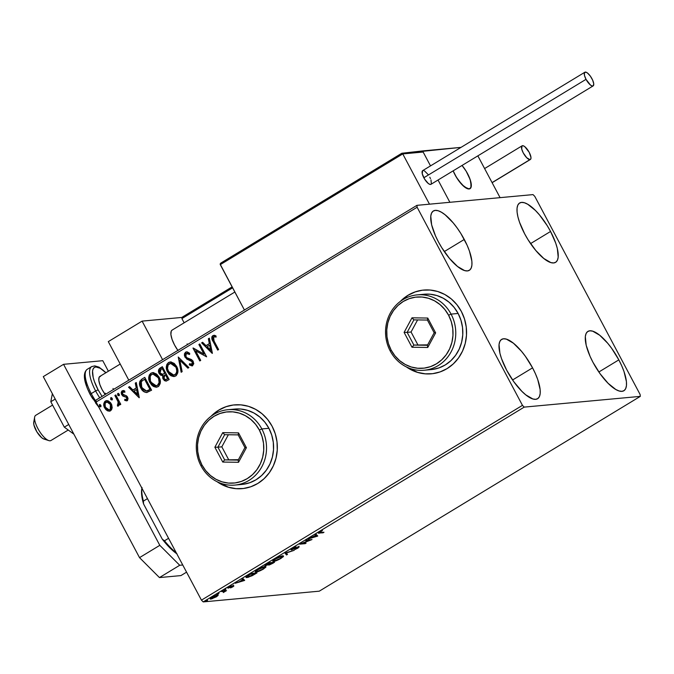 <?xml version="1.0" encoding="UTF-8"?>
<svg xmlns="http://www.w3.org/2000/svg" width="674" height="674" viewBox="0 0 674 674"><rect width="100%" height="100%" fill="white"/><g stroke="black" fill="none" stroke-linecap="round" stroke-linejoin="round"><path stroke-width="1.01" d="M425.159 373.809L417.61 372.36L406.953 367.187A42.049 38.991 -95.3 0 0 431.529 373.792M461.345 311.43A42.049 38.991 84.7 0 1 431.427 373.809A42.049 38.991 84.7 0 1 406.38 366.917L410.298 369.36L417.45 372.368L424.999 373.826L432.641 373.674L440.097 371.913L447.064 368.619L453.282 363.909L458.505 357.978L462.549 351.044L465.245 343.378L466.484 335.264L466.24 327.025L464.504 318.979L461.345 311.43L456.888 304.665L451.31 298.944L444.815 294.504L437.653 291.488L430.105 290.039L422.463 290.191L415.016 291.952L408.048 295.246L400.322 301.421A42.049 38.991 84.7 0 1 423.685 290.056A42.049 38.991 84.7 0 1 461.345 311.43M235.925 488.633L228.376 487.184L217.719 482.011A42.049 38.991 -95.3 0 0 242.303 488.616M272.111 426.254A42.049 38.991 84.7 0 1 242.193 488.633A42.049 38.991 84.7 0 1 217.146 481.741L221.064 484.185L228.216 487.192L235.765 488.65L243.407 488.498L250.863 486.738L257.83 483.443L264.048 478.734L269.271 472.803L273.315 465.869L276.011 458.202L277.258 450.089L277.006 441.849L275.27 433.803L272.111 426.254L267.654 419.489L262.076 413.777L255.581 409.329L248.42 406.312L240.871 404.863L233.229 405.015L225.782 406.776L218.814 410.07L211.088 416.246A42.049 38.991 84.7 0 1 234.451 404.88A42.049 38.991 84.7 0 1 272.111 426.254M550.557 231.468A34.694 11.846 -121.2 0 1 555.612 262.329A34.694 11.846 -121.2 0 1 524.675 233.87L519.502 222.193L517.918 216.851L517.084 212.116L517.051 208.165L517.801 205.166L519.309 203.219L521.524 202.402L524.355 202.748L527.7 204.247L535.392 210.423L539.436 214.863L547.17 225.588L550.557 231.468L555.73 243.146L557.322 248.487L558.19 257.173L557.44 260.172L555.924 262.119L553.708 262.936L550.877 262.59L543.808 258.496L535.796 250.484L528.062 239.75L524.675 233.87A34.694 11.846 -121.2 0 1 519.62 203.009A34.694 11.846 -121.2 0 1 550.557 231.468L530.581 243.592L550.557 231.468M532.561 367.852A34.694 11.846 -121.2 0 1 537.616 398.713A34.694 11.846 -121.2 0 1 506.671 370.245L501.498 358.576L499.914 353.235L499.046 344.549L499.796 341.549L501.304 339.603L503.52 338.786L506.359 339.132L513.428 343.218L521.432 351.238L525.417 356.361L532.561 367.852L535.451 373.784L537.734 379.529L540.144 389.606L540.186 393.549L539.436 396.556L537.928 398.502L535.712 399.32L532.873 398.974L525.804 394.88L521.845 391.299L513.815 381.737L506.671 370.245A34.694 11.846 -121.2 0 1 501.616 339.393A34.694 11.846 -121.2 0 1 532.561 367.852L512.577 379.976L532.561 367.852M464.285 239.455A34.694 11.846 -121.2 0 1 469.34 270.308A34.694 11.846 -121.2 0 1 438.403 241.848L435.514 235.917L431.638 224.83L430.77 216.143L431.52 213.144L433.037 211.198L435.252 210.381L438.083 210.726L441.428 212.226L445.152 214.821L453.164 222.841L457.141 227.964L460.898 233.566L467.175 245.378L469.458 251.124L471.876 261.2L471.91 265.152L471.16 268.151L469.652 270.097L467.436 270.914L464.605 270.569L457.536 266.483L449.524 258.462L441.79 247.729L438.403 241.848A34.694 11.846 -121.2 0 1 433.348 210.987A34.694 11.846 -121.2 0 1 464.285 239.455L444.309 251.571L464.285 239.455M618.833 359.874A34.694 11.846 -121.2 0 1 623.888 390.735A34.694 11.846 -121.2 0 1 592.952 362.267L590.062 356.344L586.186 345.257L585.318 336.57L586.068 333.571L587.585 331.625L589.801 330.808L592.631 331.153L599.7 335.239L607.712 343.26L611.689 348.382L618.833 359.874L621.723 365.805L624.006 371.551L626.424 381.627L626.458 385.57L625.708 388.578L624.2 390.524L621.984 391.341L619.153 390.987L615.809 389.496L608.116 383.321L600.096 373.758L592.952 362.267A34.694 11.846 -121.2 0 1 587.896 331.414A34.694 11.846 -121.2 0 1 618.833 359.874L598.857 371.997L618.833 359.874M640.3 396.379L319.282 591.174L203.203 601.907L524.22 407.113L640.3 396.379L640.106 394.475L534.777 196.37L533.016 194.601L416.936 205.343L95.91 400.129L96.104 402.041L417.122 207.247L522.46 405.352L201.442 600.146L96.104 402.041L201.442 600.146L203.203 601.907L319.282 591.174L640.3 396.379L640.106 394.475L534.777 196.37L533.016 194.601L416.936 205.343L417.122 207.247L522.46 405.352L524.22 407.113L640.3 396.379M218.073 595.454L216.632 595.226L212.933 596.793L210.305 598.731L211.805 598.9L218.073 595.454L217.525 595.049L212.125 597.265C210.12 598.605 209.698 599.211 210.861 599.093L216.278 596.878L218.073 595.454L217.525 595.049M222.513 590.997L221.603 591.553L224.307 591.452L223.271 592.564L226.523 590.626L222.513 590.997L221.603 591.553L224.181 591.384L223.271 592.564L226.523 590.626L222.513 590.997M232.892 586.793L233.861 586.026L233.398 585.866L228.882 587.568L231.325 585.891L227.804 588.04L232.682 586.388L230.567 587.913L232.892 586.793L233.575 585.841L229.034 587.585L231.325 585.891L228.907 587.079L228.149 588.141L232.682 586.388L230.567 587.913L232.892 586.793M248.723 575.091L245.976 577.298L248.184 577.34L256.963 572.917L251.469 573.422L245.993 577.441L246.869 577.593L252.16 575.731L256.963 572.917L251.469 573.422L248.723 575.091M269.061 562.756L265.219 565.739L268.732 564.475L268.522 565.031L269.474 564.896L272.877 563.262L274.545 562.242L269.061 562.756L266.693 564.189C264.975 565.301 264.57 565.815 265.463 565.739L268.732 564.475L268.791 565.039L274.545 562.242L269.061 562.756M284.984 553.093L286.526 554.98L287.52 554.373L286.231 553.017L294.26 550.287L284.984 553.093L286.526 554.98L287.52 554.373L286.231 553.017L294.26 550.287L284.984 553.093M305.6 540.582L309.686 540.203L299.686 544.171L305.179 543.657L306.089 543.109L301.994 543.488L311.809 539.638L306.51 540.026L305.6 540.582L309.686 540.203L299.686 544.171L305.179 543.657L306.089 543.109L301.994 543.488L312.003 539.52L305.6 540.582M320.327 532.586L319.569 532.418L322.467 530.598L318.355 533.041L323.073 532.805L323.983 532.249L320.327 532.586L320.175 531.955L322.467 530.598L319.602 532.013C318.086 533.083 318.002 533.463 319.366 533.142L323.983 532.249L320.327 532.586L320.175 531.955M317.766 536.024L316.064 534.229L315.078 534.827L315.617 535.409L308.33 538.922L317.614 536.116L316.064 534.229L315.078 534.827L315.617 535.409L308.33 538.922L317.766 536.024M292.246 549.377L292.861 548.257L295.616 547.027L291.817 548.889L290.983 549.639L291.328 549.933L297.992 547.44L295.557 549.259L299.205 546.926L292.406 549.352L292.794 548.569L296.198 546.833L292.592 548.4L291.328 549.933L297.992 547.44L294.841 549.529L298.051 548.055L298.885 546.892L292.246 549.377L291.615 548.594M282.701 555.873L276.391 558.266L273.551 560.102L272.894 561.332L275.674 560.903L279.988 558.982L283.291 556.69L283.552 556.067L282.701 555.873C281.176 555.999 278.699 557.01 275.27 558.906L272.785 561.231L273.627 561.391C275.152 561.282 277.646 560.263 281.117 558.333L283.543 556.05L282.701 555.873M265.109 566.548L258.799 568.94L255.96 570.777L255.303 572.007L258.091 571.569L262.978 569.336L265.851 567.179L265.109 566.548C263.585 566.666 261.116 567.677 257.687 569.581L255.193 571.906L256.036 572.066C257.561 571.956 260.054 570.937 263.526 569.008L265.952 566.716L265.109 566.548M244.679 580.373L242.977 578.578L241.991 579.177L242.53 579.75L239.211 581.772L235.243 583.271L244.527 580.466L242.977 578.578L241.991 579.177L242.53 579.75L239.211 581.772L235.243 583.271L244.679 580.373M225.773 589.211L224.147 590.045L225.478 589.632M218.806 593.449L217.171 594.283L218.502 593.861M207.432 600.349L205.797 601.183L207.129 600.761M112.187 407.703L111.716 404.745L110.528 402.656L108.143 400.828L106.214 400.676L104.689 401.603L103.745 404.215L104.234 407.029L105.759 409.506L107.68 410.879L109.769 411.089L111.513 409.851L112.187 407.703L111.303 403.844L106.66 400.6L105.397 401.038C103.442 402.959 103.189 405.243 104.63 407.888L107.284 410.685L109.289 411.174L110.561 410.752L112.187 407.703M115.793 394.939L114.883 395.495L118.135 401.957L118.321 404.173L117.419 404.838L117.52 406.102L118.177 406.093L118.986 405.217L119.138 403.499L119.871 404.88L120.781 404.324L115.793 394.939L114.883 395.495L118.135 401.957L117.52 406.102L118.38 406.001L119.138 403.499L119.871 404.88L120.781 404.324L115.793 394.939M127.487 400.634L124.715 400.398L127.538 400.373L128.052 398.553L127.386 396.792L126.122 395.638L123.275 394.888L122.457 393.852L122.668 392.125L124.665 392.175L124.724 390.987L123.46 390.558L121.775 391.173L121.21 392.647L121.581 394.484L122.98 396.127L126.426 397.34L126.822 399.193L126.08 399.665L124.816 399.269L124.715 400.398L127.175 400.668L127.597 397.154L126.543 395.882L122.584 394.13L122.887 391.948L123.51 391.788M142.012 379.041L139.88 381.223L139.51 383.75L140.259 386.884L142.382 390.364L144.009 391.779L146.494 392.546L151.583 390.212L144.758 377.373L142.012 379.041C139.097 381.417 138.701 384.416 140.807 388.047C142.071 390.76 144.042 392.26 146.73 392.538L151.583 390.212L144.758 377.373L142.012 379.041M162.35 366.698L158.778 369.462L158.483 371.307L159.131 373.472L160.631 375.165L162.737 375.62L162.737 378.215L164.405 380.608L166.284 381.08L169.174 379.538L162.35 366.698L159.982 368.13C158.297 369.563 158.011 371.34 159.131 373.472L162.737 375.62L163.083 379.024L166.006 381.122L169.174 379.538L162.35 366.698M178.265 357.035L181.154 372.267L182.14 371.669L179.84 360.177L187.894 368.173L188.888 367.574L178.265 357.035L181.154 372.267L182.14 371.669L179.84 360.177L187.894 368.173L188.888 367.574L178.265 357.035M198.889 344.524L203.969 354.077L192.975 348.113L199.799 360.952L200.709 360.396L195.62 350.825L206.623 356.807L199.799 343.967L198.889 344.524L199.866 344.094L198.889 344.524L203.969 354.077L193.177 347.986L199.799 360.952L200.709 360.396L195.62 350.825L206.623 356.807L199.799 343.967L198.889 344.524M214.062 341.002L213.085 337.531L214.079 336.756L215.941 337.008L215.874 335.736L212.858 335.61L211.88 336.815L211.805 338.432L217.694 350.092L218.603 349.545L214.062 341.002L213.565 336.924L215.941 337.008L215.874 335.736L212.858 335.61C211.409 337.379 211.484 339.317 213.085 341.423L217.694 350.092L218.603 349.545L214.062 341.002M212.386 353.311L209.353 338.171L208.359 338.778L209.336 343.63L206.008 345.644L202.604 342.266L201.619 342.864L212.234 353.403L209.353 338.171L208.359 338.778L209.336 343.63L206.008 345.644L202.604 342.266L201.619 342.864L212.386 353.311M186.361 353.429L189.352 354.448L189.739 353.344L186.546 351.845L185.594 352.157L184.465 353.774L184.457 355.847L186.74 359.074L192.073 361.593L192.638 363.294L192.267 364.171L191.382 364.533L189.562 363.682L189.268 364.904L192.284 365.881L193.783 363.716L192.933 360.919L191.365 359.537L186.833 357.692L185.552 355.779L186.361 353.429L187.953 353.496L189.352 354.448L189.739 353.344L187.246 351.887L185.594 352.157L186.69 351.836L185.594 352.157L184.946 357.144L192.351 362.022L191.526 364.533L192.334 364.339L189.562 363.682L189.268 364.904L192.705 365.687L193.227 361.416L191.719 359.739L186.833 357.692L185.864 356.613L186.361 353.429L187.043 353.252M176.647 366.437L174.254 363.429L170.876 361.938L168.525 362.511L166.866 364.39L166.318 366.951L167.026 370.826L169.056 374.171L171.036 375.789L173.892 376.564L176.276 375.603L177.801 372.815L177.742 369.436L176.647 366.437L170.21 361.946L168.525 362.511C165.888 365.215 165.577 368.383 167.582 372.014L174.01 376.555L175.771 375.966C178.366 373.236 178.661 370.06 176.647 366.437M159.056 377.111L156.663 374.104L153.284 372.612L150.934 373.185L149.274 375.064L148.727 377.625L149.434 381.501L151.473 384.846L153.445 386.463L156.309 387.238L158.693 386.269L160.21 383.489L160.151 380.102L159.056 377.111L152.627 372.612L150.934 373.185C148.297 375.89 147.985 379.058 149.99 382.689L156.419 387.23L158.188 386.64C160.783 383.91 161.069 380.734 159.056 377.111M139.299 397.66L136.266 382.52L135.272 383.118L136.249 387.98L132.93 389.993L129.526 386.615L128.532 387.213L139.147 397.753L136.266 382.52L135.272 383.118L136.249 387.98L132.93 389.993L129.526 386.615L128.532 387.213L139.299 397.66M119.155 394.096L117.672 393.616L117.883 395.368L118.784 395.705L119.349 394.922L119.155 394.096L117.832 393.49L117.638 395.023L118.969 395.63L119.155 394.096M112.179 398.334L110.696 397.854L110.907 399.598L111.808 399.943L112.373 399.151L112.179 398.334L110.856 397.719L110.662 399.252L111.994 399.859L112.179 398.334M100.814 405.234L99.398 404.686L99.533 406.498L100.434 406.843L100.999 406.051L100.814 405.234L99.482 404.619L99.297 406.152L100.62 406.759L100.814 405.234M109.264 409.851L110.266 409.565L109.112 409.876L105.532 407.332C104.436 405.369 104.596 403.65 106.012 402.184L106.896 401.889L111.008 405.007L111.143 408.52L110.266 409.565L108.969 409.834M234.51 404.88L234.535 404.872A42.049 38.991 -95.3 0 0 211.602 415.875M225.942 406.759L218.974 410.053L212.757 414.763M423.744 290.047L423.769 290.047A42.049 38.991 -95.3 0 0 400.836 301.051M415.167 291.935L408.2 295.229L401.982 299.938M214.677 335.281L212.58 336.09L212.125 338.407L217.946 349.941L213.397 341.398C211.796 339.283 211.72 337.345 213.169 335.585L213.978 335.29M216.253 336.975L213.877 336.89M213.565 336.924L214.256 336.747M214.391 336.73L215.84 336.882M212.361 353.193L201.619 342.864L202.706 342.367L201.93 342.839L212.361 353.193M206.328 345.619L209.648 343.597L208.359 338.778L209.378 338.314L208.67 338.744L209.648 343.597L206.328 345.619M210.979 350.236L209.959 345.155L210.979 350.236L207.103 346.722L209.648 345.181L210.979 350.236M206.606 356.824L195.62 350.825L206.606 356.824M200.052 360.801L192.975 348.113L200.052 360.801M204.281 354.044L199.201 344.49L204.281 354.044M187.06 353.252L189.664 354.414L186.673 353.403M192.233 365.923L192.705 365.687M192.082 365.931L189.268 364.904L189.824 363.859L189.579 364.878L192.141 365.931M192.023 364.364L192.663 361.989L184.946 357.144L185.906 352.123L185.013 353.1L184.668 355.131L186.049 358.206M186.041 358.206L190.784 360.497M190.961 360.556L192.899 362.604L192.772 363.893L191.694 364.508M188.105 368.046L179.84 360.177L188.105 368.046M181.432 372.099L178.45 357.22L181.432 372.099M174.17 376.539L167.893 371.989C165.888 368.358 166.2 365.19 168.837 362.486L170.362 361.93M171.188 361.913L168.576 362.654L167.009 364.786M166.79 365.594L167.337 370.801L169.368 374.146L171.348 375.763M172.477 376.277L174.212 376.539M171.036 363.328L173.319 363.977L175.796 366.513M173.445 375.064L175.35 374.643L173.782 375.089L168.492 371.467C166.857 368.543 167.11 365.99 169.258 363.808L170.556 363.37L176.285 367.44L177.043 369.975L176.866 372.511L176.108 373.986L174.431 375.014M176.057 366.968L170.867 363.337L173.833 364.575L175.737 366.993C177.363 369.908 177.127 372.461 175.029 374.677L175.35 374.643C177.439 372.436 177.675 369.874 176.057 366.968L176.782 371.071L176.091 373.59L174.111 375.039L171.247 374.483L168.753 371.922L167.506 368.451L168.171 364.87L170.716 363.362M166.166 381.105L163.083 379.024L163.057 375.587L159.443 373.438C158.323 371.315 158.609 369.537 160.294 368.105L162.409 366.816L159.089 369.436L159.275 373.101L160.943 375.14L163.057 375.587L162.847 377.322L163.571 379.302L164.717 380.574L166.276 381.096M158.811 370.523L158.794 371.281M161.962 375.561L162.51 375.612M164.717 380.574L165.307 380.92M162.535 374.373L164.987 373.312L162.687 374.348L160.041 372.916L161.094 369.2L162.451 368.535L164.987 373.312L162.215 374.348M165.871 379.656L167.877 378.746L165.711 379.681L163.984 378.451L164.911 374.938L165.686 374.626L167.877 378.746L166.208 379.622M165.374 374.66L167.877 378.746L165.374 374.66L167.565 378.771L165.501 379.681L164.195 378.805L163.571 376.867L164.111 375.536L165.374 374.66M162.687 374.348L160.816 373.885L159.679 371.863L159.907 370.245L162.139 368.568L164.987 373.312L162.451 368.535L164.675 373.337L162.687 374.348M156.579 387.213L150.31 382.663C148.297 379.032 148.609 375.856 151.246 373.152L152.779 372.604M153.605 372.579L151.246 373.152L149.426 375.46M149.198 376.269L149.097 378.914L150.016 382.074L151.785 384.82L153.765 386.438M154.894 386.952L156.621 387.213M153.445 374.003L156.562 375.224L159.249 379.605L159.056 383.776L156.84 385.688M156.351 385.747L155.854 385.739M156.334 385.747L157.758 385.317C159.848 383.11 160.083 380.549 158.466 377.634L159.106 382.588L157.446 385.351L156.191 385.764L150.9 382.141C149.266 379.209 149.527 376.656 151.667 374.483L152.964 374.045L158.154 377.667L153.124 374.028L155.416 374.677L158.154 377.667C159.772 380.574 159.536 383.135 157.446 385.351L155.542 385.764L153.655 385.157L150.454 381.181L150.159 376.421L151.254 374.778L153.133 374.028M147.042 392.512C144.354 392.234 142.382 390.735 141.119 388.013L141.119 388.013C139.013 384.391 139.417 381.391 142.324 379.007L139.99 381.804L140.344 386.253L143.107 390.768L145.18 392.192L147.042 392.512M146.494 391.03L150.285 389.412L146.57 391.038L141.717 387.491L141.313 381.636L144.548 379.235L150.285 389.412L144.859 379.209L150.285 389.412L148.331 390.524M147.623 390.819L147.067 390.979M139.274 397.542L128.532 387.213L129.627 386.716L128.844 387.188L139.274 397.542M133.241 389.96L136.561 387.946L135.272 383.118L136.291 382.663L135.592 383.093L136.561 387.946L133.241 389.96M137.892 394.585L136.873 389.496L137.892 394.585L134.016 391.072L136.561 389.53L137.892 394.585M126.543 400.87L127.175 400.668M126.291 399.64L124.816 399.269L124.715 400.398L125.111 399.421L125.027 400.364L126.88 400.836L125.625 400.626M126.51 399.547L126.712 397.753L126.451 399.64M126.046 397.028L126.712 397.753L126.358 397.003L124.623 396.615L126.046 397.028M122.769 396L124.934 396.59L122.769 396L122.011 394.703L122.769 396M122.887 391.948L124.665 392.175L124.724 390.987L122.179 390.853L121.699 394.728L122.179 390.853L123.232 390.549M124.976 392.142L123.207 391.914M123.645 391.762L124.766 392.032M123.772 390.532L121.792 391.577L121.623 393.692L123.081 395.967L126.897 397.508L127.209 398.932L126.4 399.64M121.623 393.692L121.783 394.214M119.281 395.604L117.638 395.023L118.279 393.397M118.422 393.363L117.832 393.49M118.329 393.38L117.773 394.172L118.194 395.335M120.124 404.729L119.138 403.499L120.124 404.729M117.52 406.102L118.228 404.729L117.419 404.838M118.27 406.102L117.731 404.83L118.228 404.729L118.447 401.923L114.883 395.495L115.861 395.065L115.203 395.469L118.641 402.656L118.489 404.484L117.664 404.838M112.305 399.834L110.662 399.252L111.303 397.635M111.446 397.601L110.856 397.719M111.353 397.618L110.797 398.401L111.218 399.564M109.449 411.157L107.284 410.685L104.942 407.863C103.501 405.209 103.762 402.926 105.708 401.005L106.821 400.592M107.056 400.567L105.338 401.266L104.352 402.631M104.175 403.254L104.251 406.085L105.456 408.714L107.604 410.66L110.089 411.056M106.939 401.906L108.859 402.302L110.705 404.358L107.056 401.881M110.384 404.383L110.266 409.565L110.705 404.358L111.092 407.147L110.469 409.152L109.323 409.843L107.393 409.388L105.237 406.683L105.119 403.212L107.292 401.889L108.548 402.336L110.384 404.383M100.931 406.734L99.297 406.152L99.929 404.535M100.081 404.501L99.482 404.619M99.979 404.518L99.423 405.301L99.845 406.464M207.103 346.722L209.648 345.181L210.667 350.261L207.103 346.722M149.973 389.446L146.182 391.063L143.115 389.496L140.799 385.023L140.799 382.824L141.54 381.349L144.548 379.235L149.973 389.446M134.016 391.072L136.561 389.53L137.58 394.61L134.016 391.072M322.838 532.359L323.073 532.805L322.838 532.359M319.417 532.367L318.987 532.409L319.366 533.142L318.979 532.418L319.417 532.367M318.372 533.1L319.366 533.142M317.311 535.544L317.614 536.116L317.311 535.544M317.168 535.4L316.114 535.72L317.168 535.4M315.255 534.718L315.617 535.409L315.255 534.718M315.98 535.459L316.367 536.192L313.25 537.136L315.794 535.586L316.367 536.192L315.98 535.459M304.943 543.21L305.179 543.657L304.943 543.21M309.45 539.756L309.686 540.203L309.45 539.756M298.86 546.235L298.885 546.892M297.992 547.44L297.504 548.105M291.092 549.487L291.328 549.933L291.092 549.487M286.939 553.758L286.138 554.239L286.526 554.98L285.035 553.076L286.138 554.239L286.939 553.758M282.979 555.865L282.406 556.429M273.779 560.583L273.24 560.658L273.627 561.391L272.978 560.675M282.238 556.572L283.046 555.772M272.802 560.667L273.796 560.583M274.537 560.844L273.871 560.465L275.75 558.628L281.606 556.084L282.49 556.606L279.609 558.923L274.537 560.844C273.214 560.995 273.652 560.33 275.868 558.839L281.791 556.429C283.105 556.277 282.676 556.935 280.51 558.409L274.537 560.844L273.459 559.976M281.791 556.429L282.473 556.564L282.086 555.831M268.732 564.475L268.791 565.039M265.211 565.267L265.463 565.739L265.211 565.267M264.638 564.922L265.463 565.739M273.08 562.849L269.423 564.433L271.319 563.009L271.083 562.563L273.08 562.849L272.844 562.402L273.08 562.849L269.693 564.492L271.319 563.009L273.08 562.849M266.373 565.183L267.553 563.666L268.597 563.034L270.754 563.068L267.039 565.023L266.373 565.183L267.671 563.885L270.754 563.068L270.518 562.621L270.754 563.068L266.373 565.183L265.724 564.399M269.693 564.492L269.036 563.7M265.396 566.539L264.815 567.104M256.196 571.257L255.648 571.333L256.036 572.066L255.387 571.35L256.204 571.249M264.646 567.247L265.463 566.446M256.946 571.518L256.28 571.139L258.167 569.294L264.014 566.758L264.907 567.272L262.017 569.597L256.946 571.518C255.623 571.67 256.069 570.996 258.277 569.513L264.2 567.104C265.514 566.952 265.093 567.609 262.919 569.083L256.946 571.518L255.867 570.642M264.2 567.104L264.89 567.238L264.494 566.497M247.004 576.784L246.482 576.86L246.869 577.593L246.212 576.877M246.044 576.877L247.366 576.717M247.779 577.045L247.063 576.893L247.712 575.722L250.029 574.299L255.488 573.523L247.779 577.045L247.855 575.984L251.006 573.709L255.488 573.523L255.252 573.077L255.488 573.523L252.118 575.486L247.779 577.045L246.692 576.194M244.224 579.893L244.527 580.466L244.224 579.893M244.089 579.741L243.028 580.061L244.089 579.741M242.168 579.067L242.53 579.75L242.168 579.067M242.893 579.8L243.28 580.541L240.163 581.485L242.707 579.935L243.28 580.541L242.893 579.8M232.682 586.388L232.345 586.877M229.034 587.585L229.497 586.97M233.499 585.167L233.575 585.841M224.56 589.716L224.257 590.138M225.377 590.736L225.613 591.182L225.377 590.736M224.787 590.786L225.023 591.233L224.787 590.786M224.627 590.5L223.709 591.401M224.181 591.384L223.911 590.871L223.76 592.092M222.706 590.98L222.951 591.427L222.706 590.98M223.97 591.233L224.594 590.643M217.584 593.946L217.289 594.367M217.39 595.066L216.952 595.437M211.189 598.234L210.617 598.344M210.515 598.445L210.861 599.093L210.515 598.445M210.28 598.975L210.861 599.093M217.138 594.316L217.677 594.721M216.573 595.706L217.483 594.974M210.465 598.36L211.417 598.167M216.565 595.302L216.118 595.715M211.762 598.546L211.307 598.293L212.521 597.029L216.447 595.285L217.02 595.631L216.068 596.751L212.866 598.285L211.762 598.546L212.622 597.215L216.615 595.597L215.79 596.92L211.762 598.546L210.911 597.712M216.615 595.597L217.087 595.69L216.691 594.957M313.25 537.136L315.794 535.586L316.367 536.192L313.25 537.136M240.163 581.485L242.707 579.935L243.28 580.541L240.163 581.485M524.22 407.113L203.203 601.907L201.442 600.146L522.46 405.352L524.22 407.113M417.122 207.247L96.104 402.041L95.91 400.129L416.936 205.343L417.122 207.247M187.119 343.9A16.825 5.746 -121.2 0 1 187.473 344.574M177.869 350.396A16.825 5.746 -121.2 0 1 174.574 345.054L172.064 339.401L170.893 334.515L171.238 331.145L172.156 330.075M142.096 321.119L182.039 317.42L142.096 321.119L108.303 341.625L142.096 321.119L162.594 359.672L142.096 321.119M108.303 341.625L128.801 380.178L108.303 341.625M178.037 350.632L174.574 345.054A16.825 5.746 -121.2 0 1 172.123 330.1L234.847 292.036M467.596 173.715A16.825 5.746 -121.2 0 1 470.048 188.669A16.825 5.746 -121.2 0 1 455.043 174.869L458.505 180.447L464.319 186.816L469.121 188.964L470.932 187.625L470.873 181.963L468.994 176.588L465.953 170.859L462.035 165.459A16.825 5.746 -121.2 0 1 467.596 173.715M421.772 151.414L461.024 147.379L422.564 150.934L430.518 165.888L422.564 150.934L401.906 153.251M449.878 202.293L500.074 197.65L449.878 202.293L438.033 180.017L449.878 202.293L429.481 204.18L402.757 153.916L429.481 204.18L449.878 202.293L438.033 180.017L449.878 202.293M477.849 155.854L500.074 197.65L477.849 155.854M453.155 170.842L455.043 174.869A16.825 5.746 -121.2 0 1 453.155 170.842L456.458 177.355L462.145 184.819L467.545 188.737L470.073 188.653A16.825 5.746 -121.2 0 1 470.048 188.669A16.825 5.746 -121.2 0 1 453.155 170.842M50.98 440.501A14.718 5.021 -121.2 0 1 48.865 440.602A14.718 5.021 -121.2 0 1 39.016 430.534A14.718 5.021 -121.2 0 1 34.644 417.155A14.718 5.021 -121.2 0 1 35.655 415.361A14.718 5.021 58.8 0 0 39.041 430.576A14.718 5.021 58.8 0 0 50.954 440.518L68.234 430.029L50.954 440.518A14.718 5.021 58.8 0 0 50.98 440.501M34.644 417.155L33.742 422.286A10.514 3.589 58.8 0 0 36.868 431.84A10.514 3.589 58.8 0 0 43.903 439.035L48.865 440.602M120.225 364.044L99.878 376.395A14.718 5.021 -121.2 0 0 102.027 389.479L105.178 394.509A14.718 5.021 -121.2 0 1 102.027 389.479L99.836 384.525L98.808 380.254L99.112 377.305L100.696 376.134M52.58 405.091L35.68 415.344A14.718 5.021 58.8 0 0 35.655 415.361A14.718 5.021 -121.2 0 1 35.705 415.336A14.718 5.021 58.8 0 0 35.68 415.344M462.035 165.459A16.825 5.746 -121.2 0 1 470.073 188.653L471.269 186.386L470.225 179.722L466.181 171.23L462.035 165.459M45.411 438.959L43.827 439.01L41.662 437.687L36.901 431.899L33.919 424.991L33.717 422.421L34.467 421.006M422.303 151.448L423.154 152.029L402.496 153.537L402.757 153.916L220.28 264.646L220.171 264.174L244.418 310.023L220.28 264.646L402.757 153.916L423.154 152.029L430.518 165.888L423.154 152.029L421.697 151.423M221.182 262.885L401.628 153.386L220.659 263.222M220.171 264.174L220.305 263.669L220.171 264.174M402.184 153.31L401.628 153.386M181.896 318.591L184.137 322.804L181.896 318.591L232.606 287.823L181.896 318.591L182.797 316.831L181.896 318.591M232.117 286.905L182.275 317.168M584.864 72.228L422.665 170.648A7.987 2.73 58.8 0 0 423.828 177.759L586.026 79.338A7.987 2.73 -121.2 0 1 584.864 72.228A7.987 2.73 -121.2 0 1 591.991 78.782A7.987 2.73 -121.2 0 1 593.154 85.893A7.987 2.73 -121.2 0 1 586.026 79.338L423.828 177.759A7.987 2.73 58.8 0 0 430.956 184.314L593.154 85.893M586.026 79.338L590.432 85.008L592.067 85.952L593.23 85.842L593.735 83.795L592.657 80.155L590.348 76.137L587.585 73.112L585.959 72.169L584.442 72.725L584.476 75.421L586.026 79.338M428.142 174.558L424.527 170.935M423.752 170.589L423.103 170.514M422.59 170.699L422.269 173.841L424.612 179.115L428.234 183.429L429.86 184.373L431.023 184.263M431.377 183.817L430.981 179.899M430.459 178.576L429.793 177.211M492.071 182.603L529.949 159.62A7.987 2.73 -121.2 0 1 523.58 153.495A7.987 2.73 -121.2 0 1 522.097 145.811A7.987 2.73 -121.2 0 1 522.535 145.677A7.987 2.73 -121.2 0 1 528.905 151.802A7.987 2.73 -121.2 0 1 530.387 159.477A7.987 2.73 -121.2 0 1 529.949 159.62L492.071 182.603M529.949 159.62L530.809 158.98L530.969 157.379L529.225 152.366L524.819 146.696L523.184 145.752L522.021 145.862L521.701 149.005L523.26 152.922L526.756 157.767L529.949 159.62M68.731 424.477L64.316 427.156L50.803 401.738L55.217 399.059L50.803 401.738L52.37 393.709L50.803 401.738L64.316 427.156L68.731 424.477M73.879 434.157L64.316 427.156L73.879 434.157M180.91 575.596L159.452 577.576L139.526 557.634L43.288 376.623L63.558 364.322L102.777 360.691L108.379 371.231L102.777 360.691L63.558 364.322L159.805 545.333L63.558 364.322L43.288 376.623L139.526 557.634L159.805 545.333L139.526 557.634L159.452 577.576L179.722 565.275L159.805 545.333L179.722 565.275L182.747 564.997L179.722 565.275L159.452 577.576L180.91 575.596L186.563 572.159L180.91 575.596M113.013 388.468A14.718 5.021 -121.2 0 1 113.518 389.454M105.742 394.164A14.718 5.021 58.8 0 0 105.237 393.178M92.801 398.839L90.164 394.517L91.243 393.608A27.331 9.335 -121.2 0 1 87.544 369.141M91.942 366.471A27.331 9.335 58.8 0 0 95.632 390.937L98.109 389.842A25.233 8.619 -121.2 0 1 93.105 368.981A25.233 8.619 -121.2 0 1 105.869 372.756M99.744 397.803A27.331 9.335 -121.2 0 1 95.632 390.937A27.331 9.335 -121.2 0 1 91.647 366.631L87.258 369.293A27.331 9.335 58.8 0 0 91.243 393.608L95.632 390.937L91.243 393.608A27.331 9.335 58.8 0 0 96.053 401.502M90.333 394.56L88.235 390.246M86.575 386.067L84.814 378.737L84.789 375.873M98.766 407.045L95.531 402.917M102.052 396.405L98.109 389.842L94.343 381.349L93.189 377.465L92.557 371.155L93.105 368.973L94.208 367.557L95.818 366.959L100.308 368.307L105.902 372.789M98.109 389.842L95.632 390.937M91.243 393.608L90.164 394.517M177.077 553.969L169.797 547.768L162.291 539.175L164.49 540.792A44.155 15.072 58.8 0 0 176.243 552.764A44.155 15.072 -121.2 0 1 164.49 540.792L168.567 538.315L164.49 540.792L162.291 539.175L143.562 503.95L143.393 501.111L147.463 498.634L143.393 501.111A44.155 15.072 -121.2 0 1 141.911 488.187A44.155 15.072 58.8 0 0 143.393 501.111L143.562 503.95L141.666 494.842L141.776 488.802M176.782 553.767A42.892 14.643 58.8 0 1 162.291 539.175L143.562 503.95A42.892 14.643 58.8 0 1 141.767 488.852L142.012 487.462M234.906 485.078L241.966 484.429A37.845 35.09 -95.3 0 0 268.892 428.285L261.832 428.942A37.845 35.09 84.7 0 1 234.906 485.078A37.845 35.09 84.7 0 1 201.004 465.852L201.914 464.891A35.747 33.144 84.7 0 1 214.054 416.279A35.747 33.144 84.7 0 1 259.355 430.037L261.832 428.942A37.845 35.09 -95.3 0 0 213.86 414.375A37.845 35.09 -95.3 0 0 201.004 465.852A37.845 35.09 84.7 0 1 227.93 409.708A37.845 35.09 84.7 0 1 261.832 428.942L268.892 428.285A37.845 35.09 -95.3 0 0 234.99 409.051L227.93 409.708M201.914 464.891L205.696 470.646L210.44 475.499L215.966 479.281L222.049 481.843L228.461 483.081L234.956 482.946L241.292 481.455L247.215 478.65L252.497 474.648L256.946 469.609L260.375 463.712L262.666 457.191L263.728 450.299L263.517 443.298L262.043 436.457L259.355 430.037L255.572 424.291L250.829 419.43L245.302 415.647L239.219 413.095L232.808 411.856L226.304 411.991L219.977 413.482L214.054 416.279L208.772 420.281L204.323 425.328L200.886 431.225L198.603 437.738L197.541 444.638L197.752 451.639L199.226 458.48L201.914 464.891L201.004 465.852A37.845 35.09 -95.3 0 0 248.976 480.41A37.845 35.09 -95.3 0 0 261.832 428.942L259.355 430.037A35.747 33.144 84.7 0 1 247.215 478.65A35.747 33.144 84.7 0 1 201.914 464.891M222.749 462.061L214.863 447.233L222.749 432.641L238.52 432.876L246.406 447.704L238.52 462.297L222.749 462.061L238.52 462.297L246.406 447.704L244.932 447.595L238.175 460.106L224.661 459.904L238.402 459.685L224.661 459.904L217.904 447.191L221.822 446.828L228.579 459.533L221.822 446.828L217.904 447.191L224.661 434.688L238.175 434.89L244.932 447.595L238.175 460.106L238.52 462.297L238.175 460.106L224.661 459.904L222.749 462.061L224.661 459.904L217.904 447.191L214.863 447.233L222.749 462.061M243.061 484.311L249.759 482.727L256.036 479.762L261.63 475.524L266.331 470.182L269.971 463.939L272.397 457.039L273.518 449.743L273.29 442.329L271.732 435.084L268.892 428.285L264.882 422.202L259.852 417.054L254.014 413.052L247.569 410.348L240.778 409.034L234.906 409.059M228.36 434.738L221.822 446.828L228.36 434.738M244.932 447.595L246.406 447.704L238.52 432.876L238.175 434.89L244.932 447.595M238.175 434.89L238.52 432.876L222.749 432.641L224.661 434.688L238.175 434.89M224.661 434.688L222.749 432.641L214.863 447.233L217.904 447.191L224.661 434.688M424.14 370.253L431.2 369.605A37.845 35.09 -95.3 0 0 458.126 313.461L451.066 314.118A37.845 35.09 84.7 0 1 424.14 370.253A37.845 35.09 84.7 0 1 390.238 351.028L391.147 350.067A35.747 33.144 84.7 0 1 403.288 301.455A35.747 33.144 84.7 0 1 448.589 315.213L451.066 314.118A37.845 35.09 -95.3 0 0 403.094 299.551A37.845 35.09 -95.3 0 0 390.238 351.028A37.845 35.09 84.7 0 1 417.164 294.883A37.845 35.09 84.7 0 1 451.066 314.118L458.126 313.461A37.845 35.09 -95.3 0 0 424.224 294.226L417.164 294.883M391.147 350.067L394.93 355.821L399.674 360.674L405.2 364.457L411.283 367.018L417.695 368.257L424.19 368.122L430.526 366.631L436.449 363.825L441.731 359.823L446.18 354.785L449.609 348.888L451.9 342.367L452.962 335.475L452.751 328.474L451.277 321.633L448.589 315.213L444.806 309.467L440.055 304.606L434.536 300.823L428.453 298.27L422.042 297.032L415.538 297.167L409.211 298.658L403.288 301.455L398.005 305.457L393.557 310.503L390.12 316.401L387.836 322.913L386.775 329.805L386.986 336.815L388.46 343.656L391.147 350.067L390.238 351.028A37.845 35.09 -95.3 0 0 438.21 365.586A37.845 35.09 -95.3 0 0 451.066 314.118L448.589 315.213A35.747 33.144 84.7 0 1 436.449 363.825A35.747 33.144 84.7 0 1 391.147 350.067M411.983 347.228L404.097 332.408L411.983 317.816L427.754 318.052L435.64 332.88L427.754 347.472L411.983 347.228L427.754 347.472L435.64 332.88L434.166 332.771L427.409 345.282L413.895 345.071L427.636 344.861L413.895 345.071L407.138 332.366L411.056 332.004L417.813 344.709L411.056 332.004L407.138 332.366L413.895 319.864L427.409 320.066L434.166 332.771L427.409 345.282L427.754 347.472L427.409 345.282L413.895 345.071L411.983 347.228L413.895 345.071L407.138 332.366L404.097 332.408L411.983 347.228M432.295 369.487L438.993 367.903L445.27 364.937L450.864 360.7L455.565 355.358L459.205 349.115L461.631 342.215L462.752 334.919L462.524 327.505L460.965 320.26L458.126 313.461L454.116 307.378L449.086 302.23L443.248 298.228L436.803 295.524L430.012 294.209L424.14 294.235M417.594 319.914L411.056 332.004L417.594 319.914M434.166 332.771L435.64 332.88L427.754 318.052L427.409 320.066L434.166 332.771M427.409 320.066L427.754 318.052L411.983 317.816L413.895 319.864L427.409 320.066M413.895 319.864L411.983 317.816L404.097 332.408L407.138 332.366L413.895 319.864M319.518 532.57L319.122 531.828M298.194 547.482L297.807 546.749M232.833 586.422L232.437 585.689M228.865 587.551L228.478 586.818M225.908 589.236L225.512 588.503M224.332 591.477L223.937 590.744M218.932 593.474L218.536 592.732M218.123 595.167L217.727 594.434M207.558 600.374L207.162 599.633M401.729 153.31L220.946 263.003M232.109 286.888L182.561 316.957M484.606 168.567L522.089 145.82M492.121 182.696L530.387 159.477M87.258 369.293C82.616 372.966 83.593 381.374 90.173 394.517L99.095 407.66M106.029 372.663L99.036 367.153L94.773 365.872L91.647 366.631"/></g></svg>
